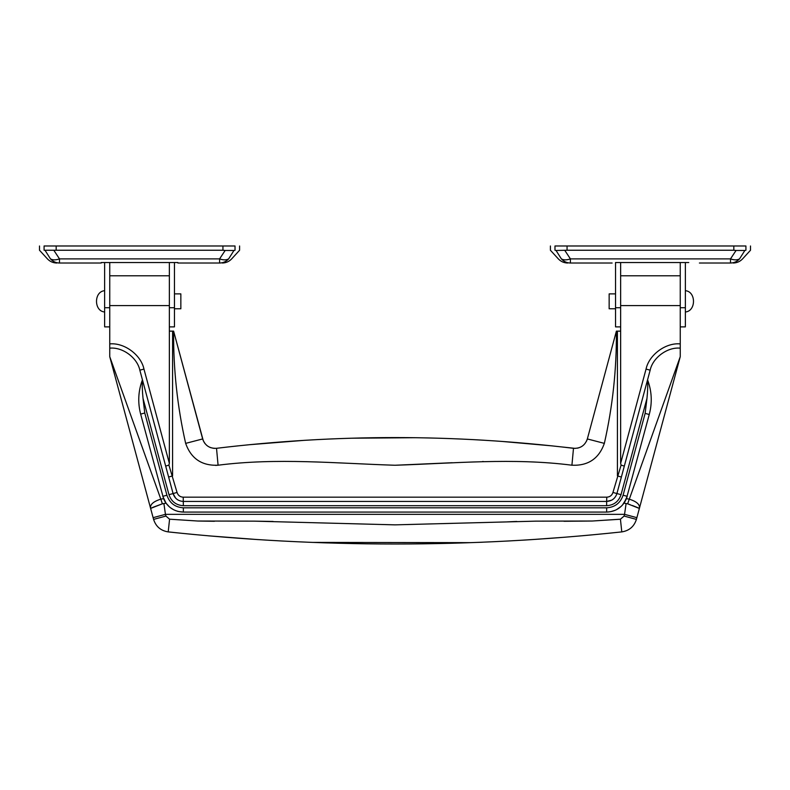 <?xml version="1.0" encoding="UTF-8"?>
<svg xmlns="http://www.w3.org/2000/svg" width="790" height="790" viewBox="0 0 790 790"><rect width="100%" height="100%" fill="white"/><g stroke="black" fill="none" stroke-linecap="round" stroke-linejoin="round"><path stroke-width="1.19" d="M620.644 307.725L615.538 307.725L615.538 262.527L688.771 262.527L685.365 262.527L685.365 307.725L680.249 307.725M680.249 262.527L680.249 348.163C667.53 346.83 652.738 357.663 650.16 370.184L616.921 493.562C615.272 498.5 611.845 501.117 606.641 501.433L183.359 501.433C178.165 501.127 174.738 498.5 173.079 493.562L139.84 370.184C137.263 357.663 122.47 346.83 109.751 348.163L109.751 262.527L177.869 262.527L174.462 262.527L174.462 326.882L174.462 307.725L169.356 307.725M620.644 262.527L620.644 463.365L646.052 369.078L650.16 370.184M685.365 307.725L685.365 326.882L685.365 307.725M615.538 307.725L615.538 326.882L615.538 307.725M615.538 308.781L609.149 308.781L609.149 293.88L615.538 293.88M585.765 263.021L590.199 263.021M601.486 263.021L589.626 263.021M699.407 263.021L730.503 263.021C734.058 263.021 734.058 263.021 730.503 263.021L710.052 263.021M612.132 263.021L570.4 263.021C566.845 263.021 566.845 263.021 570.4 263.021C566.835 262.952 563.813 261.569 561.354 258.873C563.675 260.196 566.697 260.196 570.4 258.883L730.503 258.883C734.206 260.196 737.218 260.196 739.539 258.873C737.08 261.569 734.068 262.952 730.503 263.021L730.503 258.883L736.063 250.46L733.831 250.242L733.831 245.986L745.918 245.986C752.001 245.986 752.001 245.986 745.918 245.986L745.918 250.242L744.861 250.479L739.539 258.873C743.597 258.873 743.597 258.873 739.539 258.873M561.354 258.873C557.306 258.873 557.306 258.873 561.354 258.873L556.042 250.479L554.975 250.242C548.892 250.242 548.892 250.242 554.975 250.242L554.975 245.986L733.831 245.986M567.062 245.986L567.062 250.242L556.042 250.479M736.063 250.46L744.861 250.479M567.062 250.242L733.831 250.242M554.975 245.986C548.892 245.986 548.892 245.986 554.975 245.986M745.918 250.242C752.001 250.242 752.001 250.242 745.918 250.242M174.462 301.405L174.462 293.88L180.851 293.88L180.851 308.781L174.462 308.781M104.635 293.88L104.635 301.336M203.287 440.741L173.612 331.138L169.356 331.138L169.356 262.527M109.751 262.527L101.229 262.527L104.635 262.527L104.635 326.882L104.635 307.725L109.751 307.725M214.673 448.394L212.925 448.226M211.137 447.802L209.449 447.13M207.879 446.241L206.496 445.165M205.203 443.832L204.116 442.321M395 465.251L452.236 462.723M482.66 461.508L483.204 461.498M575.327 448.394L562.44 447.012M552.259 445.896L501.058 441.353M483.786 440.218L473.042 439.615M449.787 438.578L440.316 438.262M414.691 437.709L351.313 438.213M337.784 438.677L330.477 438.973M324.631 439.24L317.847 439.576M304.604 440.316L248.969 444.75M237.741 445.896L227.569 447.012M203.474 441.156L202.655 438.944L185.65 443.378C177.325 406.485 173.316 369.078 173.612 331.138L202.655 438.944C204.966 445.491 209.587 448.611 216.519 448.305C335.503 433.996 454.497 433.996 573.491 448.305C580.413 448.611 585.035 445.491 587.345 438.944L587.079 439.832M582.112 446.241L580.561 447.13M578.863 447.802L577.075 448.226M620.644 331.138L616.388 331.138L587.345 438.944L604.35 443.378C598.929 458.654 588.115 465.932 571.92 465.211C513.135 457.647 453.934 463.375 395 465.251C336.066 463.375 276.865 457.647 218.08 465.211C201.885 465.932 191.071 458.644 185.65 443.378M616.388 331.138C616.684 369.078 612.675 406.485 604.35 443.378M573.491 448.305L571.92 465.211M216.519 448.305L218.08 465.211L215.571 465.409M169.356 331.138L169.356 463.365L168.912 465.103L165.683 466.09M168.912 465.103L177.049 492.456C178.046 495.419 180.1 496.999 183.211 497.177L606.789 497.177C609.91 496.989 611.964 495.419 612.951 492.456L621.088 465.103L624.317 466.1M621.088 465.103L620.644 463.365M617.415 331.138L617.415 475.926L621.375 477.032M606.789 497.177L606.641 501.433L611.658 500.179M183.211 497.177L183.359 505.699C176.111 505.225 171.311 501.541 168.971 494.668L143.02 398.358C142.289 391.208 142.091 385.036 142.437 379.832C138.22 391.07 137.628 402.495 140.65 414.108L144.768 413.002L166.917 495.221C169.593 503.082 175.074 507.279 183.359 507.822L606.641 507.822C614.926 507.279 620.407 503.082 623.083 495.221L645.134 413.387L646.98 398.358L621.029 494.668C618.688 501.541 613.889 505.225 606.641 505.699L183.359 505.699M172.585 331.138L172.585 475.926L168.625 477.032M109.751 305.592L109.751 275.789L109.751 305.592L169.356 305.592M626.095 503.605L624.544 514.339L626.095 503.605L627.645 503.803L623.962 503.171L627.201 496.327L626.431 498.648L629.176 499.142C636.76 501.531 640.157 504.632 639.367 508.454L627.645 503.803L680.249 356.685L636.414 519.395C634.103 526.565 629.225 530.732 621.789 531.897C470.593 548.043 319.407 548.043 168.211 531.897C160.765 530.732 155.897 526.565 153.586 519.395L150.633 508.454C149.823 504.642 153.221 501.541 160.824 499.142L162.355 503.803L150.801 508.355M166.917 495.221L162.799 496.327L166.038 503.171L162.355 503.803L163.905 503.605L165.446 514.339L153.112 517.667L109.751 356.685L160.824 499.142L163.57 498.648L140.65 414.108M626.371 498.796L624.722 502.035M623.972 503.151L623.962 503.171C619.775 508.849 613.998 511.811 606.641 512.078L183.359 512.078L178.343 511.486M627.645 503.803L630.114 504.682M632.346 505.491L637.273 507.447M637.688 507.634L638.646 508.069M639.466 506.41L639.337 505.916M151.354 508.069L153.418 507.15M153.714 507.032L162.355 503.803M626.431 498.648L649.242 414.503C652.382 402.772 651.829 391.208 647.563 379.832C647.909 385.036 647.711 391.218 646.98 398.358M612.448 499.715L613.08 499.27M177.049 492.456L173.079 493.562L175.587 498.075M176.229 498.697L176.871 499.231M178.086 511.416L177.207 511.179M175.775 510.686L173.573 509.698M173.454 509.639L170.472 507.733M169.307 506.785L165.999 503.121M165.248 501.996L164.784 501.196M164.646 500.949L163.589 498.707M626.411 498.688L622.5 504.988M622.342 505.166L621.71 505.827M621.019 506.489L616.556 509.629M615.193 510.291L610.621 511.703M609.139 511.93L606.641 512.078L606.641 507.822M183.359 507.822L183.359 512.078C176.012 511.821 170.245 508.849 166.038 503.171M214.455 521.282L197.767 521.025L169.573 519.198L197.767 521.025L254.291 521.153L395 524.856L535.709 521.153L592.233 521.025L620.427 519.198L624.08 516.067L624.544 514.339L636.878 517.667L639.367 508.454M624.544 514.339L165.446 514.339L163.905 503.605M165.446 514.339L165.92 516.067L153.586 519.395C155.897 526.565 160.765 530.732 168.211 531.897L177.246 532.845M186.203 533.744L196.473 534.731M208.254 535.808L258.241 539.619M290.355 541.436L291.204 541.476M312.356 542.404L471.521 542.641M478.286 542.384L482.522 542.217M521.953 540.222L531.552 539.629M532.401 539.57L565.235 537.19M581.736 535.808L593.527 534.731M603.797 533.744L612.744 532.845M619.459 519.297L592.233 521.025L563.961 521.282M516.818 521.459L507.14 521.874M273.113 521.459L254.341 521.153M620.427 519.198L621.789 531.897C629.225 530.732 634.103 526.565 636.414 519.395L624.08 516.067M109.751 348.163L109.751 356.685M680.249 348.163L680.249 356.685M209.804 263.021L199.801 263.021M188.514 263.021L199.159 263.021M90.593 263.021L79.109 263.021M45.139 250.479L50.461 258.873C46.403 258.873 46.403 258.873 50.461 258.873C52.782 260.196 55.794 260.196 59.497 258.883L219.6 258.883C223.303 260.196 226.325 260.196 228.646 258.873C232.695 258.873 232.695 258.873 228.646 258.873L233.958 250.479L235.025 250.242C241.108 250.242 241.108 250.242 235.025 250.242L235.025 245.986C241.108 245.986 241.108 245.986 235.025 245.986L56.169 245.986L56.169 250.242L44.082 250.242C37.999 250.242 37.999 250.242 44.082 250.242L44.082 245.986L56.169 245.986M101.229 263.021L59.497 263.021C55.942 263.021 55.942 263.021 59.497 263.021L59.497 258.883L53.937 250.46M228.646 258.873C226.187 261.569 223.165 262.952 219.6 263.021C223.155 263.021 223.155 263.021 219.6 263.021L177.869 263.021M219.6 263.021L219.6 258.883L225.16 250.46L222.938 250.242L222.938 245.986M225.16 250.46L233.958 250.479M56.169 250.242L222.938 250.242M44.082 245.986C37.999 245.986 37.999 245.986 44.082 245.986M564.84 250.46L570.4 258.883L570.4 263.021M181.137 496.831L180.219 496.436M179.33 495.863L178.57 495.182M612.092 494.352L611.46 495.142M610.67 495.863L609.791 496.426M646.052 369.078C648.995 354.819 665.763 342.475 680.249 343.907M612.951 492.456L621.029 494.668M109.751 343.907C124.237 342.475 141.005 354.819 143.958 369.078L139.84 370.184M143.958 369.078L169.356 463.365M680.249 305.592L620.644 305.592M606.641 501.433L606.641 505.699M173.079 493.562L168.971 494.668M143.02 398.358L144.768 413.002M627.201 496.327L623.083 495.221M649.242 414.503L645.134 413.387M165.92 516.067L169.573 519.198L168.211 531.897M50.461 258.873C52.92 261.569 55.932 262.952 59.497 263.021M680.249 326.882L685.365 326.882M620.644 326.882L615.538 326.882M685.365 290.69C696.197 291.5 696.197 311.171 685.365 311.981M750.5 245.986L750.5 250.242L742.59 258.873C740.033 261.569 736.892 262.952 733.169 263.021M550.403 245.986L550.403 250.242L558.313 258.873C560.87 261.569 564.011 262.952 567.724 263.021M104.635 290.69C93.803 291.5 93.803 311.171 104.635 311.981M109.751 326.882L104.635 326.882M169.356 326.882L174.462 326.882M587.345 438.944L586.526 441.156M169.356 275.789L109.751 275.789M680.249 275.789L620.644 275.789M39.5 245.986L39.5 250.242L47.41 258.873C49.968 261.569 53.108 262.952 56.831 263.021M239.597 245.986L239.597 250.242L231.687 258.873C229.13 261.569 225.989 262.952 222.276 263.021"/></g></svg>
